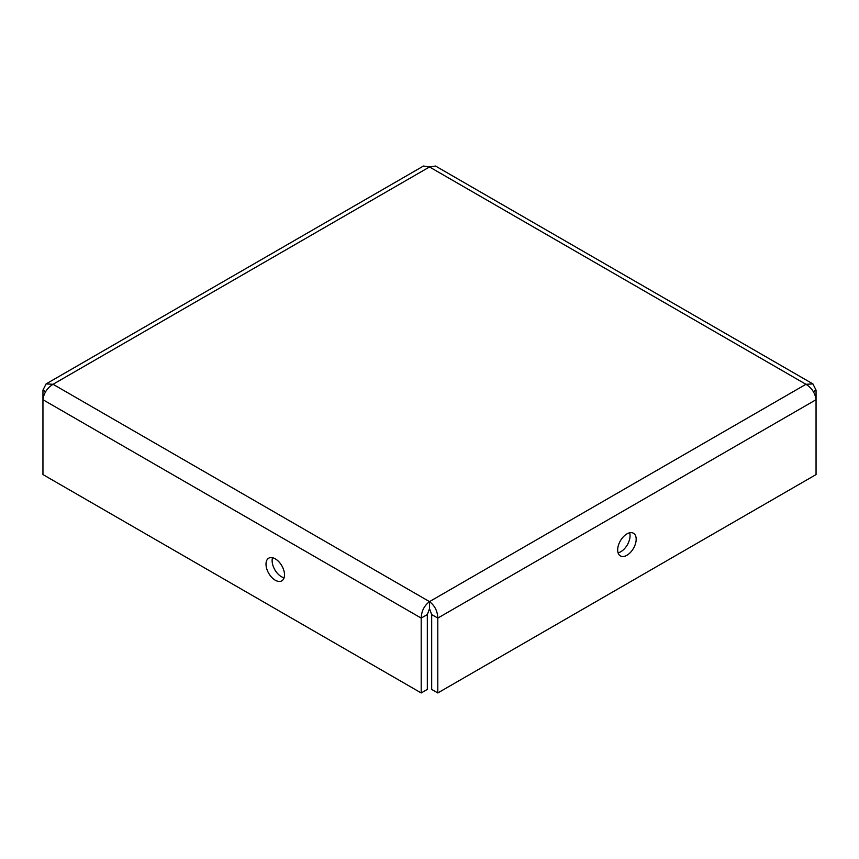 <?xml version="1.0" encoding="UTF-8"?>
<svg xmlns="http://www.w3.org/2000/svg" width="859" height="859" viewBox="0 0 859 859"><rect width="100%" height="100%" fill="white"/><g stroke="black" fill="none" stroke-linecap="round" stroke-linejoin="round"><path stroke-width="1.29" d="M272.539 557.727A13.089 7.559 -120 0 0 281.376 576.668A13.089 7.559 -120 0 0 284.104 577.763M275.256 580.201A13.089 7.559 60 0 1 266.709 568.669A13.089 7.559 60 0 1 268.717 558.178A13.089 7.559 60 0 1 281.806 565.737A13.089 7.559 60 0 1 281.806 580.845A13.089 7.559 60 0 1 275.256 580.201M617.675 549.921A13.089 7.559 -60 0 1 623.387 536.757A13.089 7.559 -60 0 1 633.47 533.246A13.089 7.559 -60 0 1 633.47 548.353A13.089 7.559 -60 0 1 620.381 555.913A13.089 7.559 -60 0 1 617.675 549.921M618.083 552.831A13.089 7.559 120 0 0 627.349 544.821A13.089 7.559 120 0 0 629.647 532.795M46.096 383.909L423.444 166.045L429.5 166.957L53.054 384.295L46.096 383.909L42.95 390.126L42.95 399.714C43.809 393.121 47.17 387.978 53.054 384.295L429.5 601.622C424.217 605.659 421.447 611.146 421.2 618.093L421.2 692.955L42.95 474.576L42.95 399.714L421.2 618.093L427.32 614.561L427.32 689.423L421.2 692.955M45.624 391.672L42.95 390.126M429.5 608.698L431.68 614.561L431.68 689.423L437.8 692.955L437.8 618.093C437.553 611.146 434.783 605.659 429.5 601.622L429.5 608.698L427.32 614.561M429.5 601.622L805.946 384.295L429.5 166.957L435.556 166.055L812.904 383.909L805.946 384.295C811.83 387.978 815.191 393.121 816.05 399.714L816.05 390.126L812.904 383.909M813.376 391.672L816.05 390.126M431.68 614.561L437.8 618.093L816.05 399.714L816.05 474.576L437.8 692.955"/></g></svg>
